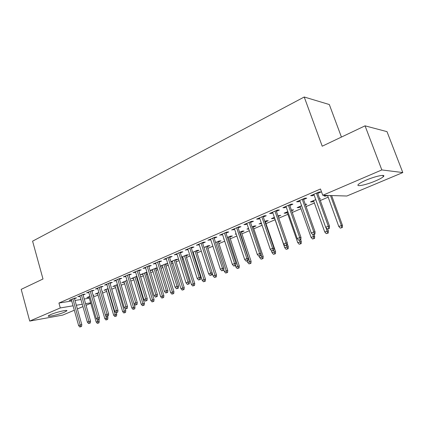 <?xml version="1.0" encoding="UTF-8"?>
<svg xmlns="http://www.w3.org/2000/svg" width="424" height="424" viewBox="0 0 424 424"><rect width="100%" height="100%" fill="white"/><g stroke="black" fill="none" stroke-linecap="round" stroke-linejoin="round"><path stroke-width="0.64" d="M50.578 314.608C56.222 312.128 68.55 309.313 66.754 310.887L64.421 312.159C58.851 314.587 46.677 317.401 48.341 315.843L50.578 314.608M366.071 180.179C375.563 176.05 386.603 173.856 383.307 176.691C381.998 177.857 379.374 179.288 375.426 180.969C366.135 184.965 355.301 187.169 358.439 184.366C359.653 183.248 362.197 181.848 366.071 180.179M93.561 296.959L97.997 295.067M102.576 293.122L106.689 291.373M111.788 289.205L115.567 287.599M121.2 285.198L124.63 283.741M130.825 281.107L133.883 279.808M136.947 278.504L137.434 278.298M140.667 276.925L143.339 275.786M146.428 274.471L147.472 274.026M150.732 272.643L153 271.678M156.112 270.353L157.744 269.659M161.03 268.26L162.88 267.475M166.012 266.145L168.254 265.191M171.566 263.781L172.971 263.182M176.13 261.841L179.013 260.612M182.352 259.191L183.295 258.794M186.481 257.437L190.026 255.926M193.397 254.495L193.853 254.299M197.059 252.937L201.31 251.13M207.887 248.332L212.869 246.212M218.97 243.62L224.715 241.177M230.312 238.797L236.857 236.009M241.924 233.857L249.307 230.714M253.812 228.801L262.08 225.282M265.996 223.618L275.086 219.754M278.759 218.19L287.859 214.321M292.242 212.456L300.955 208.751M306.086 206.568L314.385 203.038M320.3 200.52L328.165 197.176M331.674 195.687L331.955 195.565M90.805 303.314L86.046 305.312M82.956 306.605L77.38 308.942M74.317 310.225L62.694 315.096L29.712 321.079L60.288 307.951L73.066 305.794M341.431 137.069L329.316 104.532L304.225 97.006L32.59 241.171L42.994 278.992L21.2 289.359L29.712 321.079M304.225 97.006L322.219 146.206L365.053 125.838L387.006 131.647L402.8 172.563L346.843 196.015L322.759 195.289L381.828 169.934L402.8 172.563M102.147 291.654L102.635 291.447L102.11 291.526M97.573 293.604L95.347 293.98L98.872 292.47M83.115 295.014L85.235 294.097L82.987 294.436L77.772 296.699L80.025 296.349L79.866 295.788L87.36 322.123L88.95 321.493L81.445 295.104M115.127 286.105L112.821 286.502L117.422 284.531M100.891 287.318L103.085 286.364L100.859 286.682L95.416 289.046L97.769 288.664M136.825 276.278L131.043 278.706L133.428 278.287M136.973 276.771L136.491 276.978M119.446 279.278L121.725 278.292L119.526 278.589L113.839 281.054L116.277 280.651M157.203 267.899L155.921 268.058L150.091 270.549M157.262 268.106L155.635 268.8M152.529 270.125L150.096 270.565M138.839 270.883L141.203 269.86L139.035 270.125L133.088 272.701L135.622 272.277M175.637 260.257L178.043 259.228L176.04 259.446L170.899 261.645M172.478 261.603L170.994 261.947M159.127 262.096L161.581 261.036L159.445 261.269L153.223 263.966L155.852 263.516M196.545 251.321L199.042 250.255L197.086 250.441L192.697 252.317M193.339 252.688L192.883 252.884M180.364 252.9L182.919 251.792L180.825 251.994L174.306 254.824L177.041 254.342M218.429 241.972L221.026 240.858L219.118 241.012L215.567 242.533M202.635 243.259L205.29 242.104L203.244 242.268L196.407 245.236L199.248 244.722M241.357 232.172L244.06 231.016L242.205 231.133L239.581 232.257M236.216 234.075L235.166 234.143L236.104 233.741M225.997 233.136L228.769 231.939L226.776 232.061L219.595 235.177L222.563 234.626M265.408 221.9L268.222 220.697L266.431 220.761L264.825 221.45M261.497 223.57L259.043 223.925L261.29 222.966M250.552 222.505L253.441 221.254L251.512 221.328L243.959 224.603L245.904 224.519L247.054 224.02M291.622 210.696L293.599 209.853L291.405 210.076M287.244 212.567L285.85 213.161L284.112 213.198L287.811 211.613M276.379 211.322L279.395 210.018L277.545 210.039L269.59 213.484L271.466 213.447L272.823 212.864M319.654 198.718L320.279 198.453L319.553 198.437M313.744 201.246L312.133 201.935L310.469 201.919L315.769 199.651M303.589 199.54L306.743 198.172L304.973 198.135L296.593 201.776L298.385 201.792L299.969 201.103M322.759 195.289L320.48 188.987L58.925 303.049L71.72 300.998M74.99 300.473L80.942 299.519M84.243 298.989L89.332 298.173M317.746 193.408L320.968 192.014L319.251 191.945L310.638 195.681L312.387 195.729L314.094 194.987M327.36 195.427L325.78 196.1L324.164 196.058L325.743 195.379M289.804 205.508L292.889 204.172L291.076 204.167L282.914 207.707L284.748 207.696L286.216 207.06M305.45 204.787L306.769 204.225L305.248 204.22M300.325 206.981L298.825 207.617L297.123 207.627L301.602 205.714M263.299 216.987L266.251 215.71L264.359 215.758L256.61 219.118L258.523 219.054L259.774 218.514M278.155 216.452L280.752 215.344L277.943 215.837M274.492 218.016L273.199 218.572L271.424 218.63L274.376 217.364M238.124 227.889L240.949 226.665L238.988 226.761L231.626 229.956L234.652 229.389M253.239 227.1L255.995 225.918L254.172 226.008L252.042 226.919M248.729 228.997L246.959 229.098L248.538 228.419M214.173 238.262L216.887 237.085L214.867 237.228L207.861 240.265L210.765 239.735M229.76 237.127L232.405 235.998L230.524 236.131L227.423 237.456M224.015 239.046L223.649 239.072L223.978 238.935M191.367 248.135L193.969 247.007L191.902 247.187L185.224 250.086L188.012 249.588M207.363 246.699L209.907 245.613L207.972 245.782L203.997 247.483M169.621 257.553L172.128 256.467L170.008 256.684L163.643 259.446L166.325 258.979M185.972 255.836L188.426 254.792L186.443 254.994L181.673 257.039M182.792 257.198L181.817 257.501M148.866 266.537L151.278 265.498L149.121 265.747L143.042 268.387L145.623 267.947M167.75 263.58L165.869 263.797L160.378 266.15M167.766 263.617L165.524 264.576M162.392 265.912L160.42 266.298M129.034 275.128L131.355 274.121L129.166 274.402L123.358 276.925L125.838 276.512M146.895 272.134L140.445 274.678L142.877 274.254M147.001 272.489L145.957 272.934M110.065 283.343L112.307 282.373L110.092 282.681L104.527 285.092L106.922 284.705M124.179 282.241L121.836 282.644L127.009 280.428M91.907 291.209L94.064 290.27L91.828 290.604L86.501 292.915L88.812 292.544M106.26 289.894L103.997 290.281L108.046 288.548M74.502 298.74L76.59 297.839L74.327 298.194L69.223 300.409L71.455 300.054M93.142 295.501L94.064 295.104L93.073 295.263M89.067 297.24L86.878 297.606L89.893 296.312M76.336 305.243L82.282 304.241M85.584 303.679L90.662 302.826M365.053 125.838L381.828 169.934M58.925 303.049L60.288 307.951M312.138 195.029L312.387 195.729M325.553 195.464L325.78 196.1M298.141 201.103L298.385 201.792M311.905 201.305L312.133 201.935M284.509 207.013L284.748 207.696M298.607 206.997L298.825 207.617M271.233 212.774L271.466 213.447M285.638 212.546L285.85 213.161M258.296 218.387L258.523 219.054M272.987 217.957L273.199 218.572M245.687 223.856L245.904 224.519M260.643 223.241L260.85 223.846M233.386 229.193L233.603 229.845M221.392 234.398L221.604 235.044M209.684 239.475L209.896 240.111M198.262 244.431L198.464 245.061M187.111 249.27L187.307 249.895M176.22 253.992L176.411 254.612M165.577 258.608L165.768 259.218M181.986 256.902L182.166 257.463M155.184 263.118L155.369 263.723M171.747 261.285L171.921 261.841M145.024 267.523L145.204 268.127M161.73 265.572L161.899 266.124M135.092 271.832L135.267 272.431M151.93 269.765L152.099 270.311M125.377 276.045L125.552 276.634M142.342 273.867L142.506 274.408M115.879 280.169L116.049 280.752M132.956 277.884L133.115 278.42M106.583 284.202L106.753 284.78M123.766 281.817L123.925 282.347M97.488 288.145L97.653 288.718M114.772 285.67L114.925 286.195M88.584 292.009L88.743 292.576M105.958 289.438L106.106 289.963M97.324 293.132L97.472 293.652M88.86 296.752L89.008 297.266M328.711 228.446L327.243 229.029L329.384 228.404L328.711 228.446L328.293 226.193L325.659 227.243L313.845 194.287M316.426 193.169L328.293 226.193L329.506 226.125L317.491 192.708M329.384 228.404L329.506 226.125M325.659 227.243L327.243 229.029M340.286 228.128L342.332 227.524L340.286 228.128L338.755 226.411L342.444 225.335L331.626 195.559M341.712 227.566L341.32 225.404L330.476 195.522M338.755 226.411L327.535 195.432M342.444 225.335L342.332 227.524M314.237 234.175L312.811 234.742L314.931 234.122L314.237 234.175L313.813 231.96L311.248 232.983L299.726 200.414M302.238 199.322L313.813 231.96L315.064 231.87L303.34 198.845M314.931 234.122L315.064 231.87M311.248 232.983L312.811 234.742M300.15 239.756L298.761 240.307L300.86 239.687L300.15 239.756L299.72 237.573L297.224 238.569L285.977 206.377M288.426 205.317L299.72 237.573L301.003 237.461L289.566 204.824M300.86 239.687L301.003 237.461M297.224 238.569L298.761 240.307M326.231 233.635L328.261 233.041L326.231 233.635L324.726 231.944L328.377 230.873L327.704 228.997M327.62 233.094L326.051 227.683M324.726 231.944L313.516 200.616M328.377 230.873L328.261 233.041M312.53 239.004L314.544 238.41L312.53 239.004L311.052 237.334L314.677 236.269L314.041 234.472M313.887 238.474L312.907 234.732M311.052 237.334L300.107 206.356M314.677 236.269L314.544 238.41M286.428 245.183L285.076 245.719L287.159 245.109L286.428 245.183L285.999 243.037L283.566 244.001L272.59 212.186M274.975 211.152L285.999 243.037L287.313 242.904L276.146 210.643M287.159 245.109L287.313 242.904M283.566 244.001L285.076 245.719M273.067 250.478L271.752 250.997L273.814 250.388L273.067 250.478L272.632 248.358L270.268 249.301L259.546 217.846M261.868 216.839L272.632 248.358L273.978 248.21L263.071 216.314M273.814 250.388L273.978 248.21M270.268 249.301L271.752 250.997M299.185 244.235L301.178 243.652L299.185 244.235L297.728 242.586L301.316 241.526L300.696 239.756M300.505 243.721L299.588 240.191M297.728 242.586L287.032 211.947M301.316 241.526L301.178 243.652M286.168 249.339L288.145 248.756L286.168 249.339L284.732 247.706L288.294 246.657L287.26 243.673M287.456 248.835L286.55 245.353M284.732 247.706L274.28 217.406M288.294 246.657L288.145 248.756M260.05 255.63L258.767 256.138L260.813 255.534L260.05 255.63L259.61 253.541L257.304 254.464L246.832 223.358M249.095 222.377L259.61 253.541L260.983 253.382L250.33 221.842M260.813 255.534L260.983 253.382M257.304 254.464L258.767 256.138M273.475 254.315L275.436 253.738L273.475 254.315L272.06 252.699L275.589 251.66L265.201 221.291M274.731 253.822L273.819 250.351M272.06 252.699L271.302 250.483M275.589 251.66L275.436 253.738M247.362 260.654L246.111 261.147L248.135 260.553L247.362 260.654L246.922 258.598L244.669 259.493L234.435 228.737M236.645 227.778L246.922 258.598L248.31 258.417L237.901 227.232M248.135 260.553L248.31 258.417M244.669 259.493L246.111 261.147M261.089 259.17L263.034 258.592L261.089 259.17L259.695 257.569L263.193 256.541L253.033 226.496M262.313 258.688L260.94 253.875M259.695 257.569L259.191 256.085M263.193 256.541L263.034 258.592M234.991 265.551L233.767 266.034L235.776 265.44L234.991 265.551L234.546 263.521L232.352 264.396L222.351 233.979M224.503 233.046L234.546 263.521L235.961 263.331L225.785 232.49M235.776 265.44L235.961 263.331M232.352 264.396L233.767 266.034M248.999 263.908L250.929 263.336L248.999 263.908L247.627 262.329L251.098 261.301L241.161 231.578M250.197 263.437L239.963 232.092M247.627 262.329L247.166 260.935M251.098 261.301L250.929 263.336M222.923 270.327L221.731 270.798L223.724 270.21L222.923 270.327L222.473 268.328L220.337 269.182L210.553 239.099M212.657 238.187L222.473 268.328L223.914 268.127L213.966 237.62M223.724 270.21L223.914 268.127M220.337 269.182L221.731 270.798M237.202 268.53L239.115 267.963L237.202 268.53L235.85 266.972L239.29 265.954L229.564 236.539M238.368 268.074L228.345 237.064M235.85 266.972L235.394 265.594M239.29 265.954L239.115 267.963M211.152 274.991L209.991 275.446L211.963 274.863L211.152 274.991L210.702 273.019L208.613 273.851L199.047 244.086M201.098 243.201L210.702 273.019L212.159 272.802L202.428 242.623M211.963 274.863L212.159 272.802M208.613 273.851L209.991 275.446M225.679 273.045L227.577 272.484L225.679 273.045L224.344 271.503L227.757 270.496L218.238 241.388M226.819 272.6L216.998 241.918M224.344 271.503L223.766 269.728M227.757 270.496L227.577 272.484M199.662 279.538L198.527 279.988L200.483 279.405L199.662 279.538L199.211 277.593L197.171 278.404L187.816 248.962M189.814 248.093L199.211 277.593L200.684 277.365L191.166 247.51M200.483 279.405L200.684 277.365M197.171 278.404L198.527 279.988M214.427 277.46L216.309 276.899L214.427 277.46L213.113 275.929L216.494 274.927L207.177 246.121M215.54 277.02L205.916 246.662M213.113 275.929L212.143 272.939M216.494 274.927L216.309 276.899M188.447 283.979L187.339 284.414L189.279 283.841L188.447 283.979L187.991 282.061L186.004 282.85L176.845 253.722M178.801 252.874L187.991 282.061L189.486 281.817L180.168 252.28M189.279 283.841L189.486 281.817M186.004 282.85L187.339 284.414M203.43 281.769L205.296 281.213L203.43 281.769L202.131 280.259L205.486 279.262L196.36 250.748M204.522 281.34L195.082 251.299M202.131 280.259L193.159 252.121M205.486 279.262L205.296 281.213M177.497 288.315L176.416 288.739L178.334 288.172L177.497 288.315L177.041 286.417L175.096 287.191L166.134 258.37M168.042 257.538L177.041 286.417L178.552 286.168L169.43 256.939M178.334 288.172L178.552 286.168M175.096 287.191L176.416 288.739M192.687 285.983L194.537 285.431L192.687 285.983L191.404 284.483L194.733 283.497L185.792 255.274M193.752 285.564L184.493 255.831M191.404 284.483L182.612 256.631M194.733 283.497L194.537 285.431M166.802 292.549L165.742 292.968L167.65 292.401L166.802 292.549L166.341 290.679L164.443 291.436L155.666 262.906M157.532 262.101L166.341 290.679L167.867 290.419L158.936 261.491M167.65 292.401L167.867 290.419M164.443 291.436L165.742 292.968M182.182 290.096L184.016 289.55L182.182 290.096L180.921 288.617L184.217 287.636L175.462 259.695M183.221 289.687L174.142 260.257M180.921 288.617L172.303 261.046M184.217 287.636L184.016 289.55M156.35 296.683L155.317 297.091L157.203 296.53L156.35 296.683L155.889 294.839L154.034 295.581L145.437 267.343M147.261 266.553L155.889 294.839L157.426 294.569L148.681 265.938M157.203 296.53L157.426 294.569M154.034 295.581L155.317 297.091M171.911 294.124L173.729 293.583L171.911 294.124L170.665 292.661L173.935 291.686L165.355 264.019M172.928 293.726L164.019 264.592M170.665 292.661L162.222 265.36M173.935 291.686L173.729 293.583M146.137 300.727L145.13 301.13L147.001 300.568L146.137 300.727L145.676 298.909L143.858 299.63L135.442 271.683M137.222 270.909L145.676 298.909L147.229 298.629L138.659 270.284M147.001 300.568L147.229 298.629M143.858 299.63L145.13 301.13M161.867 298.061L163.669 297.521L161.867 298.061L160.638 296.609L163.881 295.645L155.465 268.249M162.864 297.669L154.119 268.827M160.638 296.609L152.359 269.579M163.881 295.645L163.669 297.521M136.152 304.681L135.166 305.073L137.021 304.517L136.152 304.681L135.691 302.884L133.915 303.589L125.663 275.923M127.407 275.165L135.691 302.884L137.254 302.598L128.859 274.535M137.021 304.517L137.254 302.598M133.915 303.589L135.166 305.073M152.041 301.914L153.827 301.379L152.041 301.914L150.827 300.478L154.044 299.519L145.792 272.394M153.011 301.533L144.436 272.971M150.827 300.478L142.713 273.708M154.044 299.519L153.827 301.379M126.389 308.545L125.425 308.926L127.264 308.381L126.389 308.545L125.928 306.769L124.19 307.458L116.107 280.068M117.808 279.331L125.928 306.769L127.502 306.478L119.271 278.695M127.264 308.381L127.502 306.478M124.19 307.458L125.425 308.926M142.427 305.683L144.197 305.153L142.427 305.683L141.224 304.262L144.414 303.308L136.327 276.443M143.376 305.306L134.954 277.031M141.224 304.262L133.268 277.752M144.414 303.308L144.197 305.153M116.844 312.324L115.9 312.7L117.724 312.154L116.844 312.324L116.377 310.569L114.681 311.248L106.753 284.128M108.422 283.402L116.377 310.569L117.962 310.267L109.895 282.76M117.724 312.154L117.962 310.267M114.681 311.248L115.9 312.7M133.014 309.372L134.774 308.842L133.014 309.372L131.827 307.962L134.996 307.018L134.005 303.695M133.947 309.006L125.674 281.001M131.827 307.962L124.025 281.706M134.996 307.018L134.774 308.842M107.505 316.023L106.578 316.389L108.39 315.848L107.505 316.023L107.039 314.29L105.375 314.953L97.605 288.097M99.237 287.387L107.039 314.29L108.634 313.983L100.721 286.741M108.39 315.848L108.634 313.983M105.375 314.953L106.578 316.389M123.803 312.981L125.546 312.462L123.803 312.981L122.631 311.587L125.769 310.649L125.175 308.63M124.714 312.626L116.589 284.891M122.631 311.587L114.973 285.58M125.769 310.649L125.546 312.462M98.363 319.643L97.462 319.998L99.253 319.463L98.363 319.643L97.896 317.931L96.275 318.578L88.648 291.982M90.248 291.288L97.896 317.931L99.502 317.613L91.743 290.636M99.253 319.463L99.502 317.613M96.275 318.578L97.462 319.998M114.782 316.516L116.51 315.997L114.782 316.516L113.621 315.138L116.738 314.205L116.277 312.626M115.672 316.166L107.691 288.696M113.621 315.138L106.106 289.375M116.738 314.205L116.51 315.997M89.416 323.183L88.537 323.533L90.312 322.998L89.416 323.183L88.95 321.493L90.566 321.169L82.95 294.452M90.312 322.998L90.566 321.169M87.36 322.123L88.537 323.533M105.947 319.982L107.664 319.463L105.947 319.982L104.802 318.615L107.892 317.693L107.468 316.214M106.822 319.638L105.56 315.17M104.802 318.615L97.425 293.09M107.892 317.693L107.664 319.463M80.661 326.65L79.797 326.994L81.562 326.464L80.661 326.65L80.194 324.98L78.636 325.6L71.301 299.508M72.833 298.841L80.194 324.98L81.816 324.646L74.348 298.189M81.562 326.464L81.816 324.646M78.636 325.6L79.797 326.994M97.287 323.374L98.993 322.86L97.287 323.374L96.163 322.023L99.227 321.101L98.808 319.638M98.145 323.035L97.213 319.701M96.163 322.023L88.918 296.731M99.227 321.101L98.993 322.86M383.307 176.691L382.814 175.404"/></g></svg>
